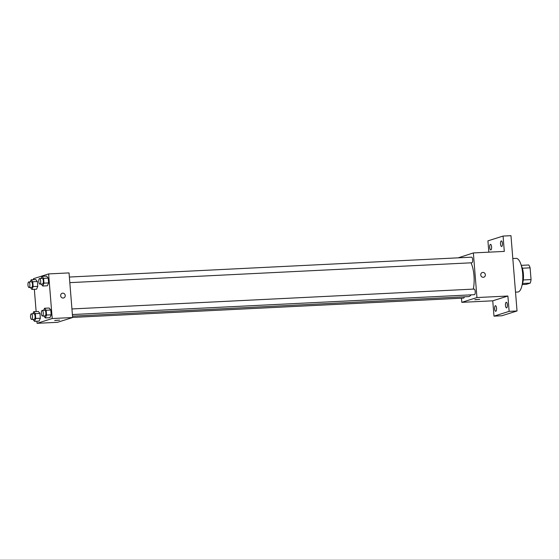 <?xml version="1.0" encoding="UTF-8"?>
<svg xmlns="http://www.w3.org/2000/svg" width="559" height="559" viewBox="0 0 559 559"><rect width="100%" height="100%" fill="white"/><g stroke="black" fill="none" stroke-linecap="round" stroke-linejoin="round"><path stroke-width="0.84" d="M522.358 268.222L530.107 267.838A10.873 3.731 -92.8 0 0 528.765 264.987L521.233 265.357M530.107 267.838L531.05 279.577A10.873 3.731 -92.8 0 1 530.225 283.113L526.243 284.37L522.183 284.573M523.287 279.961L531.05 279.577M522.518 283.497L530.225 283.113M521.344 265.756A11.229 3.857 87.2 0 1 523.385 273.875A11.229 3.857 87.2 0 1 522.253 284.168M515.517 292.14L517.795 292.029A16.847 5.786 -92.8 0 0 518.312 291.931A16.847 5.786 -92.8 0 0 522.7 274.162A16.847 5.786 -92.8 0 0 516.132 258.377L512.813 258.537M488.839 252.172L487.93 240.852L503.072 236.066L510.975 235.681L517.033 310.979L501.891 315.758L493.988 316.149L492.752 300.812L507.893 296.025L509.13 311.363L517.033 310.979M503.072 236.066L504.302 251.41L473.354 252.934L476.946 297.556L507.893 296.025M483.249 277.299A2.46 2.299 -107.5 0 1 482.312 272.512A2.46 2.299 -107.5 0 1 485.24 274.162A2.46 2.299 -107.5 0 1 483.249 277.299M507.355 304.774A2.809 0.964 87.2 0 1 506.545 307.883A2.809 0.964 87.2 0 1 505.462 305.375A2.809 0.964 87.2 0 1 506.272 302.272A2.809 0.964 87.2 0 1 507.355 304.774M496.532 308.198A2.809 0.964 87.2 0 1 495.721 311.3A2.809 0.964 87.2 0 1 494.638 308.799A2.809 0.964 87.2 0 1 495.442 305.696A2.809 0.964 87.2 0 1 496.532 308.198M509.13 311.363L493.988 316.149M476.946 297.556L461.804 302.342L492.752 300.812M461.804 302.342L461.468 298.213M458.219 257.832L473.354 252.934M491.592 246.847A2.809 0.964 87.2 0 1 490.788 249.95A2.809 0.964 87.2 0 1 489.698 247.441A2.809 0.964 87.2 0 1 490.509 244.339A2.809 0.964 87.2 0 1 491.592 246.847M502.422 243.424A2.809 0.964 87.2 0 1 501.612 246.526A2.809 0.964 87.2 0 1 500.529 244.024A2.809 0.964 87.2 0 1 501.332 240.915A2.809 0.964 87.2 0 1 502.422 243.424M72.523 316.156L468.519 296.598A18.978 6.512 -92.8 0 0 469.099 296.494A18.978 6.512 -92.8 0 0 471.062 294.852M473.27 289.122A18.978 6.512 -92.8 0 0 471.006 262.821M72.39 314.542L474.416 294.684A2.809 0.964 -92.8 0 0 474.5 294.67A2.809 0.964 -92.8 0 0 475.234 291.707A2.809 0.964 -92.8 0 0 474.137 289.073L71.943 308.945M69.826 282.637L471.845 262.779A2.809 0.964 -92.8 0 0 471.936 262.765A2.809 0.964 -92.8 0 0 472.662 259.802A2.809 0.964 -92.8 0 0 471.572 257.175L69.372 277.04M464.333 296.801A2.809 0.964 87.2 0 1 463.586 298.108L72.621 317.421M474.968 299.673L479.727 299.358L474.968 299.673M479.727 299.358L474.829 299.757M482.312 272.512A2.46 2.299 -107.5 0 1 485.24 274.162A2.46 2.299 -107.5 0 1 483.794 277.201M33.561 279.654L33.484 278.703L48.626 273.917L69.043 272.904L72.628 317.526L57.493 322.312L37.076 323.319L36.908 321.222M48.626 273.917L52.218 318.532L72.628 317.526M63.132 298.045A2.46 2.299 -107.5 0 1 62.196 293.265A2.46 2.299 -107.5 0 1 65.124 294.914A2.46 2.299 -107.5 0 1 63.132 298.045M35.769 279.549L37.383 281.512L37.767 286.341L36.545 289.206L37.767 286.341L37.383 281.512L35.769 279.549L31.157 279.773L32.771 281.743L33.163 286.571L31.933 289.436L30.326 287.48M49.157 308.03L50.771 309.993L51.162 314.829L49.94 317.687L51.162 314.829L50.771 309.993L49.157 308.03L44.552 308.254L46.166 310.224L46.551 315.052L45.328 317.917L43.721 315.961M36.132 311.559L34.344 289.317M52.218 318.532L37.076 323.319M46.593 276.125L48.207 278.089L48.598 282.924L47.368 285.789L48.598 282.924L48.207 278.089L46.593 276.125L41.981 276.356L43.595 278.319L43.986 283.147L42.764 286.012L41.156 284.056M38.333 311.454L39.948 313.417L40.339 318.246L39.109 321.111L40.339 318.246L39.948 313.417L38.333 311.454L33.722 311.677L35.336 313.648L35.727 318.476L34.504 321.341L32.897 319.378M54.852 320.426L59.61 320.111L54.852 320.426M59.61 320.111L54.712 320.51M62.196 293.265A2.46 2.299 -107.5 0 1 65.124 294.914A2.46 2.299 -107.5 0 1 63.677 297.947M32.834 313.76L33.722 311.677M31.618 319.441L34.253 319.315A2.809 0.964 -92.8 0 0 34.337 319.301A2.809 0.964 -92.8 0 0 35.07 316.338A2.809 0.964 -92.8 0 0 33.973 313.704L31.339 313.837A2.809 0.964 -92.8 0 0 30.514 316.687A2.809 0.964 -92.8 0 0 31.618 319.441A2.809 0.964 -92.8 0 0 31.702 319.427A2.809 0.964 -92.8 0 0 32.436 316.464A2.809 0.964 -92.8 0 0 31.339 313.837M35.336 313.648L39.948 313.417M35.727 318.476L40.339 318.246M34.504 321.341L39.109 321.111M30.27 281.855L31.157 279.773M29.054 287.543L31.688 287.41A2.809 0.964 -92.8 0 0 31.772 287.396A2.809 0.964 -92.8 0 0 32.499 284.433A2.809 0.964 -92.8 0 0 31.409 281.799L28.775 281.932A2.809 0.964 -92.8 0 0 27.95 284.783A2.809 0.964 -92.8 0 0 29.054 287.543A2.809 0.964 -92.8 0 0 29.138 287.522A2.809 0.964 -92.8 0 0 29.872 284.559A2.809 0.964 -92.8 0 0 28.775 281.932M32.771 281.743L37.383 281.512M33.163 286.571L37.767 286.341M31.933 289.436L36.545 289.206M43.658 310.336L44.552 308.254M42.442 316.024L45.076 315.891A2.809 0.964 -92.8 0 0 45.167 315.877A2.809 0.964 -92.8 0 0 45.894 312.914A2.809 0.964 -92.8 0 0 44.804 310.28L42.17 310.413A2.809 0.964 -92.8 0 0 41.345 313.264A2.809 0.964 -92.8 0 0 42.442 316.024A2.809 0.964 -92.8 0 0 42.533 316.003A2.809 0.964 -92.8 0 0 43.26 313.04A2.809 0.964 -92.8 0 0 42.17 310.413M46.166 310.224L50.771 309.993M46.551 315.052L51.162 314.829M45.328 317.917L49.94 317.687M41.093 278.438L41.981 276.356M39.878 284.119L42.512 283.986A2.809 0.964 -92.8 0 0 42.596 283.972A2.809 0.964 -92.8 0 0 43.329 281.009A2.809 0.964 -92.8 0 0 42.232 278.382L39.598 278.508A2.809 0.964 -92.8 0 0 38.774 281.359A2.809 0.964 -92.8 0 0 39.878 284.119A2.809 0.964 -92.8 0 0 39.962 284.105A2.809 0.964 -92.8 0 0 40.695 281.142A2.809 0.964 -92.8 0 0 39.598 278.508M43.595 278.319L48.207 278.089M43.986 283.147L48.598 282.924M42.764 286.012L47.368 285.789"/></g></svg>
